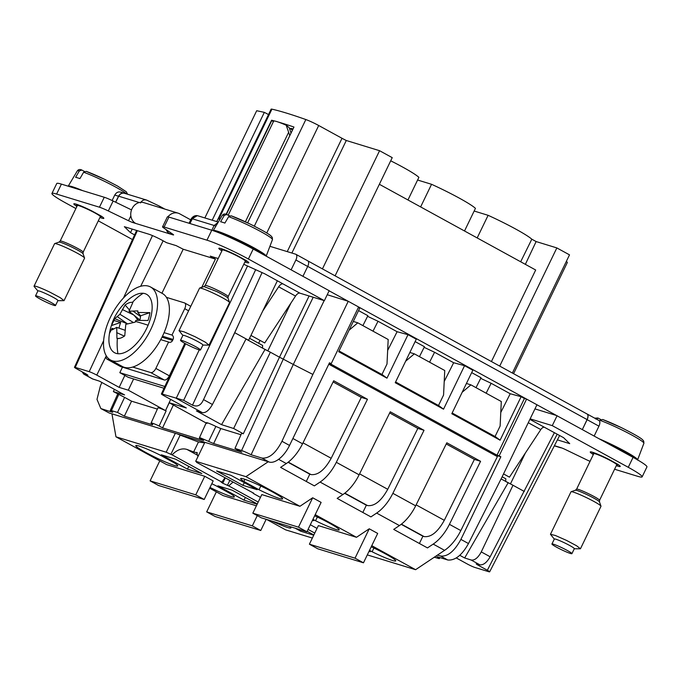 <?xml version="1.0" encoding="UTF-8"?>
<svg xmlns="http://www.w3.org/2000/svg" width="681" height="681" viewBox="0 0 681 681"><rect width="100%" height="100%" fill="white"/><g stroke="black" fill="none" stroke-linecap="round" stroke-linejoin="round"><path stroke-width="1.02" d="M262.764 310.97L278.648 286.803A5.55 2.767 118.7 0 1 283.024 283.909L264.747 273.813L243.772 264.288M534.96 408.898L556.564 415.521L526.592 399.092L524.413 398.504L497.011 455.18L499.156 455.836L526.592 399.092L348.238 301.291L327.238 294.72M324.173 300.602L293.307 364.454L312.877 374.439L348.238 301.291L329.127 290.813M173.025 234.366A5.55 0.494 25.8 0 1 173.587 234.911A5.55 0.494 25.8 0 1 172.812 234.809L173.025 234.366L163.678 227.931A11.1 0.987 25.8 0 1 162.555 226.833A11.1 0.987 25.8 0 1 164.104 227.037L206.956 240.18A33.309 2.962 25.8 0 1 248.386 259.001L253.204 249.05A33.309 2.962 25.8 0 0 211.765 230.221L168.922 217.086A11.1 0.987 25.8 0 0 167.364 216.881L162.555 226.833M166.113 229.608A11.211 9.67 107 0 0 170.063 233.966L172.812 234.809M75.889 208.539L65.819 203.023A33.309 2.962 25.8 0 1 51.935 193.464A33.309 2.962 25.8 0 1 56.6 194.076L99.443 207.211A11.1 0.987 25.8 0 1 108.322 210.948L128.513 220.721A5.55 0.494 25.8 0 0 132.948 222.585L170.063 233.966L170.659 232.732M98.302 220.84L132.48 239.576M201.772 287.322L215.417 259.095L183.198 249.22L176.217 245.645L166.556 242.683L162.333 240.367A11.1 0.987 25.8 0 0 148.518 234.094L124.359 226.688L130.497 232.647L134.608 234.902M215.417 259.095L210.276 256.141L218.201 258.516M250.948 335.418L264.713 342.96L295.528 296.056A5.55 2.767 118.7 0 1 299.912 293.162L324.36 300.661L248.386 259.001M221.912 250.846L221.751 250.753A16.65 1.481 25.8 0 1 218.822 248.31A16.65 1.481 25.8 0 1 236.784 255.366L245.875 260.355A16.65 1.481 25.8 0 1 248.803 262.806A16.65 1.481 25.8 0 1 244.896 261.964M99.911 217.511A16.65 1.481 25.8 0 0 103.827 218.346A16.65 1.481 25.8 0 0 100.89 215.894L91.799 210.914A16.65 1.481 25.8 0 0 73.837 203.849A16.65 1.481 25.8 0 0 76.766 206.3L76.927 206.386M277.38 280.742L248.599 340.279L246.062 338.891L212.429 404.488C209.101 410.302 205.756 413.026 202.393 412.66L196.426 410.89L221.546 424.663L265.02 349.472L270.374 352.205L262.534 348.102L262.594 345.437L249.561 338.295L262.662 345.471M246.028 338.968L248.599 340.279M324.36 300.661L329.178 290.71L253.204 249.05M586.894 413.903A5.55 2.767 118.7 0 1 587.107 413.997A5.55 2.767 118.7 0 1 587.124 419.683L582.357 429.541L587.073 419.573A5.55 2.767 -61.3 0 0 587.013 413.963A5.55 2.767 -61.3 0 0 586.843 413.886M251.102 454.763L293.307 364.454L283.27 359.134L313.2 297.239M243.313 433.788L233.643 428.485L270.374 352.205L279.491 357.202L243.313 433.788L241.636 433.252L234.971 448.438L241.585 450.533L283.27 359.134L279.491 357.202L309.089 295.98M290.932 303.062L267.846 350.809M260.014 340.381L258.627 343.258M234.749 332.694L203.542 399.619L239.159 323.024L234.749 332.694L246.062 338.891M239.159 323.024L262.057 272.596M169.237 402.769L165.534 410.6L169.143 402.718L186.322 407.979L163.925 395.695C161.295 394.214 160.733 393.669 162.24 394.061L183.657 400.317L192.493 405.161C196.86 406.991 200.231 405.748 202.606 401.424L203.542 399.619L212.429 404.488M295.869 254.294L307.684 260.78A5.55 2.767 -61.3 0 1 307.701 266.467L295.886 259.989A5.55 2.767 -61.3 0 0 295.869 254.294A5.55 2.767 -61.3 0 0 295.605 254.183L269.923 246.309M295.886 259.989L291.119 269.838M122.478 367.17L119.813 372.677L164.845 386.485M183.198 249.22L161.925 293.23M130.497 232.647L132.216 229.097M51.935 193.464L56.753 183.512A33.309 2.962 25.8 0 1 61.409 184.117L104.261 197.26A11.1 0.987 25.8 0 1 113.131 200.997L131.527 209.893M190.723 219.852L179.784 213.86A11.211 9.67 107 0 0 178.218 213.187A11.211 9.67 107 0 0 167.918 216.83M178.218 213.187L143.844 202.657A11.211 9.67 107 0 0 131.637 209.603A11.211 9.67 107 0 0 135.698 223.428M221.751 250.753L222.006 250.216M76.766 206.3L77.03 205.764M556.564 415.521L633.075 457.351A33.309 2.962 25.8 0 1 646.95 466.902L642.14 476.862A33.309 2.962 25.8 0 1 637.476 476.249L614.585 469.235M536.951 404.769L501.599 477.917L468.477 543.557C462.016 555.177 455.112 560.659 447.783 559.995L436.955 556.675A8.879 0.792 25.8 0 1 438.504 557.637A8.879 0.792 25.8 0 1 439.407 558.514A8.879 0.792 25.8 0 1 438.275 558.386L434.308 557.211M499.156 455.836L500.85 456.764L460.901 539.403C454.414 551.295 447.63 556.837 440.539 556.019L437.491 555.083M358.376 307.454L359.713 308.187L338.687 351.694L386.97 378.168L408.004 334.669L397.1 331.724L387.651 350.46M358.555 310.587L367.885 315.703L362.896 325.629M373.009 331.179L378.015 321.262L367.578 316.325M378.015 321.262L397.1 331.724M438.538 405.425L443.535 409.187L395.244 382.705L416.278 339.206L408.004 334.669M415.121 341.598L424.45 346.714L419.453 356.64M429.575 362.19L434.58 352.273L424.135 347.336M434.58 352.273L453.657 362.735L444.216 381.479M495.096 436.444L500.092 440.198L451.801 413.716L472.835 370.217L464.561 365.68L453.657 362.735M471.678 372.618L481.007 377.734L476.019 387.659M486.132 393.201L491.137 383.284L480.692 378.347M491.137 383.284L510.214 393.746L500.773 412.49M524.413 398.504L521.118 396.7L510.214 393.746M312.877 374.439L281.96 441.279L289.536 445.434L329.485 362.794L331.17 363.722L329.315 363.152M358.606 306.978L331.17 363.722M307.701 266.467L302.943 276.324M241.585 450.533A8.879 0.792 25.8 0 1 248.574 453.486A8.879 0.792 25.8 0 1 251.102 454.755L261.921 458.075L269.174 462.05A22.201 11.058 118.7 0 0 289.536 445.434M281.96 441.279C275.873 453.12 269.191 458.722 261.921 458.075M245.986 339.036L262.534 348.102M119.813 372.677L128.258 377.308L164.019 388.272M115.685 202.231L118.707 196.213A5.55 4.793 -73 0 1 124.512 193.302L146.194 199.95M121.38 192.4C118.681 191.284 116.468 192.17 114.757 195.064L112.118 200.512M125.142 193.549C122.435 192.442 120.231 193.327 118.511 196.213L115.625 202.197M218.107 222.389L214.098 225.522L211.817 230.238M189.931 223.53L192.314 218.78A5.55 4.793 -73 0 1 198.12 215.877L218.303 222.066M198.282 215.92L197.252 215.681L192.127 218.788L189.846 223.496M213.476 230.774A29.411 2.613 25.8 0 1 241.27 241.729A29.411 2.613 25.8 0 1 253.732 248.139A29.411 2.613 25.8 0 1 265.735 255.92M68.568 186.313A29.411 2.613 25.8 0 1 78.656 189.403M598.659 420.364A5.55 2.767 118.7 0 1 598.922 420.475A5.55 2.767 118.7 0 1 598.939 426.17L594.173 436.019M529.895 419.377L563.579 437.679L569.716 443.637L557.398 439.866M530.15 418.858L552.282 425.642L557.101 415.691M642.14 476.862A33.309 2.962 25.8 0 0 628.257 467.302L552.282 425.642M590.044 461.343A11.1 0.987 25.8 0 1 585.754 459.377L565.562 449.613A5.55 0.494 25.8 0 0 561.127 447.74L554.411 445.68M603.272 441.007A29.411 2.613 25.8 0 1 612.696 445.4A29.411 2.613 25.8 0 1 625.158 451.818A29.411 2.613 25.8 0 1 637.246 459.701M456.304 557.969L467.362 564.03A6.069 0.536 25.8 0 0 474.912 567.469L488.873 571.742C490.286 572.134 489.775 571.64 487.341 570.252L478.505 565.409L478.964 564.532M559.629 435.517L489.656 571.844L488.873 571.742M459.769 555.296L464.663 557.977L471.107 560.012C474.657 560.548 478.036 557.85 481.271 551.908L490.15 556.777C486.779 562.591 483.34 565.264 479.833 564.796L476.189 563.817M476.964 563.919C475.61 563.57 476.121 564.072 478.505 565.409M554.411 432.648L490.15 556.777M525.272 453.223L510.461 483.868L524.302 491.469M464.663 557.977L508.137 482.786L505.651 481.416L505.847 478.82L502.135 476.794L505.787 478.777M505.651 481.416L510.461 483.868M503.531 473.916L509.465 477.168L540.799 429.592A4.444 2.213 -61.3 0 1 544.306 427.276M493.487 454.508L500.85 456.764M497.011 455.18L329.289 363.211M328.923 363.969L334.924 367.561M500.092 440.198L521.118 396.7M443.535 409.187L464.561 365.68M381.981 374.414L386.97 378.168M200.18 438.598C199.022 437.755 199.184 437.551 200.665 437.985C199.184 437.551 199.022 437.755 200.18 438.598L203.61 440.479L162.546 427.889L159.124 426.008A8.879 0.792 25.8 0 0 152.34 423.165A8.879 0.792 25.8 0 0 151.088 423.003A8.879 0.792 25.8 0 0 152.45 424.178L152.518 424.808L124.351 416.176L117.515 412.422L111.412 410.617A8.879 0.792 25.8 0 0 110.279 410.49A8.879 0.792 25.8 0 0 111.182 411.367A8.879 0.792 25.8 0 0 112.731 412.328L100.856 408.566L109.156 412.984L269.174 462.05M152.561 424.246L152.518 424.808L152.723 424.357M200.665 437.985L213.638 443.552L241.806 452.193L234.971 448.438M206.947 423.446C205.841 422.612 206.037 422.424 207.552 422.867L209.212 423.454A9.321 0.826 -154.2 0 1 215.851 426.425L220.797 428.545L240.989 434.733M221.546 424.663L233.643 428.485M184.781 343.318L161.388 393.95L162.24 394.061L185.615 343.777M170.65 399.381L169.135 402.709L206.113 422.986M566.311 261.47A11.1 0.987 25.8 0 1 567.341 262.491L513.585 373.699M512.376 373.043L569.512 254.856L556.845 247.918L499.718 366.097M556.845 247.918L536.126 241.559L525.357 264.347M491.427 361.551L535.683 270.008L379.36 184.287M335.103 275.831L392.23 157.651L379.572 150.705L346.288 140.499A11.1 0.987 25.8 0 1 342.015 138.294L318.708 125.508A11.1 0.987 25.8 0 0 305.846 119.55A222.04 19.74 25.8 0 0 271.932 109.156A11.1 0.987 25.8 0 0 271.123 109.156L216.771 221.589M322.436 268.893L379.572 150.705M291.885 253.043L346.288 140.499M120.265 366.369A5.55 2.767 -61.3 0 0 120.503 366.531A5.55 2.767 -61.3 0 0 120.767 366.642L164.257 379.981A5.55 2.767 -61.3 0 0 169.348 375.827L178.711 356.461M164.257 379.981L150.756 372.575A5.55 2.767 -61.3 0 0 155.847 368.421L168.599 342.032L160.725 339.623A41.635 20.736 -61.3 0 0 164.095 332.651A41.635 20.736 -61.3 0 0 166.436 297.359L184.44 302.883A5.55 2.767 -61.3 0 1 184.704 302.994A5.55 2.767 -61.3 0 1 184.721 308.68L171.97 335.061L164.095 332.651M168.599 342.032A3.328 2.877 107 0 0 169.067 342.228A3.328 2.877 107 0 0 172.574 340.432L173.059 339.436A3.328 2.877 107 0 0 171.97 335.061M133.612 378.951L128.292 390.187L119.158 387.387L124.844 375.435M119.158 387.387L96.762 375.103A6.069 0.536 25.8 0 0 89.211 371.673L103.631 340.662M82.069 371.775L83.763 374.124L87.159 375.222C88.539 375.58 88.028 375.086 85.627 373.724L76.783 368.881C74.382 367.527 73.871 367.025 75.251 367.391L89.211 371.673M74.476 367.289L75.251 367.391L137.349 230.672M87.364 374.763L87.159 375.222L87.934 375.316M147.258 200.367C144.517 199.175 142.252 200.044 140.482 202.955M124.861 193.413L120.605 192.068M101.912 382.501L100.465 385.625L96.991 399.389L100.856 408.566M616.322 465.642A16.65 1.481 25.8 0 0 620.238 466.476A16.65 1.481 25.8 0 0 617.309 464.025L608.218 459.037A16.65 1.481 25.8 0 0 590.248 451.98A16.65 1.481 25.8 0 0 593.185 454.431L593.338 454.516M561.57 447.885A11.211 9.67 -73 0 1 559.952 447.562A11.211 9.67 -73 0 1 558.377 446.898M481.271 551.908L512.989 485.264L501.088 478.922M452.158 412.992L495.061 436.521L500.118 426.068L501.301 401.526L470.911 384.859L466.425 383.48M395.601 381.973L438.504 405.501L443.561 395.048L444.744 370.507L414.354 353.848L409.86 352.469M339.036 350.962L381.947 374.49L386.995 364.037L388.187 339.496L357.797 322.828L349.072 330.208M162.546 427.889L173.366 405.033M117.515 412.422L124.597 397.372L113.386 391.609L124.58 394.929L99.469 381.164L92.471 378.891L83.925 374.201M124.597 397.372L131.561 401.186L124.351 416.176M131.561 401.186L157.371 409.102M151.088 423.003L157.915 407.885A9.321 0.826 25.8 0 1 158.205 407.817A9.321 0.826 25.8 0 1 159.226 408.047A9.321 0.826 25.8 0 1 166.113 410.924L159.124 426.008M165.534 410.6L166.113 410.924M536.126 241.559L531.81 239.193A41.081 3.652 25.8 0 0 488.115 215.315L474.163 211.033M520.676 261.776L531.81 239.193M390.707 160.81A41.081 3.652 25.8 0 1 418.892 177.349L407.962 199.967M268.51 114.544L264.339 112.356L256.694 110.722L204.862 217.937M219.861 219.461L218.295 218.601A11.1 0.987 25.8 0 1 218.993 218.669A222.04 19.74 25.8 0 1 220.167 218.941M226.143 214.268L271.617 120.205A222.04 19.74 25.8 0 1 274.826 121.056M278.078 121.984A222.04 19.74 25.8 0 1 293.962 127.041L247.637 222.857M271.617 120.205L273.353 121.771M290.668 132.02L291.434 132.259M292.472 130.122A11.1 0.987 25.8 0 1 290.464 128.454A11.1 0.987 25.8 0 1 292.013 128.658A11.1 0.987 25.8 0 1 293.017 128.998M106.193 355.695A5.55 2.767 -61.3 0 0 106.994 359.125A5.55 2.767 -61.3 0 0 107.257 359.236L111.454 360.521M150.756 372.575L132.744 367.05A41.635 20.736 -61.3 0 0 160.725 339.623M146.338 285.722A41.635 20.736 -61.3 0 0 110.365 317.414A41.635 20.736 -61.3 0 0 110.526 360.011A41.635 20.736 -61.3 0 0 114.749 361.288A41.635 20.736 -61.3 0 0 150.722 329.604A41.635 20.736 -61.3 0 0 150.561 286.999A41.635 20.736 -61.3 0 0 146.338 285.722M110.526 360.011L122.342 366.489A41.635 20.736 -61.3 0 0 126.564 367.766A41.635 20.736 -61.3 0 0 132.744 367.05M166.436 297.359A41.635 20.736 -61.3 0 0 162.376 293.485L150.561 286.999M165.44 410.549L128.292 390.187M114.399 389.353L113.386 391.609M289.808 135.63L286.199 125.219A22.201 1.975 25.8 0 0 273.651 121.15L228.186 215.205M218.295 218.601L216.83 221.614M212.208 220.193L264.339 112.356M231.191 215.817L249.799 223.896A25.648 2.281 -154.2 0 0 231.191 215.817L228.612 216.694L224.9 223.07A28.508 2.537 -154.2 0 0 220.601 221.751L224.313 215.375A27.861 2.477 -154.2 0 0 222.304 215.366L213.204 230.612A29.411 2.613 -154.2 0 1 241.44 241.38A29.411 2.613 -154.2 0 1 266.177 256.158M104.806 179.444A25.648 2.281 -154.2 0 0 86.215 171.357L83.627 172.242L79.915 178.609A28.508 2.537 -154.2 0 0 75.617 177.298L79.328 170.922A27.861 2.477 -154.2 0 0 77.319 170.905L68.219 186.16A29.411 2.613 -154.2 0 1 82.656 190.629M593.185 454.431L593.44 453.895M621.217 427.574A25.648 2.281 -154.2 0 0 602.625 419.487L600.038 420.373L599.569 421.181M328.804 364.207L497.377 456.636L460.824 530.584A31.088 15.484 118.7 0 1 444.591 550.342L415.589 569.699L367.306 554.896M312.358 538.05L285.637 529.861L266.68 519.458M175.323 433.278L166.173 452.21L115.966 436.819L111.948 413.844M204.862 442.335L195.702 461.267L245.909 476.657L268.229 461.761M488.115 215.315L477.185 237.924M420.628 206.913L431.558 184.296A41.081 3.652 25.8 0 1 475.449 208.369L464.519 230.978M431.558 184.296L417.606 180.022M229.412 215.877L226.441 214.328L271.872 120.341M109.598 332.617A55.51 55.51 0 0 0 109.105 336.184A33.309 16.591 -61.3 0 0 117.907 353.728A33.309 16.591 -61.3 0 0 148.1 325.229A33.309 16.591 -61.3 0 0 143.18 293.281A33.309 16.591 -61.3 0 0 129.705 298.618A55.51 55.51 0 0 0 113.097 320.615A55.51 10.019 22.7 0 1 114.408 319.389A19.936 9.934 -61.3 0 0 113.965 320.496L111.378 325.586A31.769 15.825 -61.3 0 0 109.598 332.617A31.769 15.825 -61.3 0 0 109.462 333.452L112.05 328.353A19.936 9.934 -61.3 0 0 111.965 329.945L116.723 327.374L116.945 338.466A19.936 9.934 -61.3 0 0 117.353 338.517A19.936 9.934 -61.3 0 0 118.222 338.542A19.936 9.934 -61.3 0 0 124.742 335.844L125.798 324.326L135.127 322.164A19.936 9.934 -61.3 0 0 135.434 321.449A19.936 9.934 -61.3 0 0 135.868 320.351L148.015 320.496A31.769 15.825 -61.3 0 0 149.931 312.639L137.783 312.485A19.936 9.934 -61.3 0 0 137.868 310.902L128.998 311.208L139.894 319.993M291.042 133.076L289.229 127.722L286.199 125.219M205.151 285.509A12.769 1.132 -154.2 0 1 217.409 290.174A12.769 1.132 -154.2 0 1 228.144 296.627L245.305 261.112A12.769 1.132 -154.2 0 0 234.579 254.66A12.769 1.132 -154.2 0 0 222.321 249.995L205.151 285.509L203.977 286.565L199.686 288.037A16.65 1.481 -154.2 0 0 199.567 288.131L179.035 330.608L182.866 335.435M60.166 241.057A12.769 1.132 -154.2 0 1 72.424 245.722A12.769 1.132 -154.2 0 1 83.159 252.166L100.328 216.652A12.769 1.132 -154.2 0 0 89.594 210.208A12.769 1.132 -154.2 0 0 77.336 205.543L60.166 241.057L59 242.113L54.701 243.585A16.65 1.481 -154.2 0 0 54.582 243.67L34.05 286.156A16.65 1.481 -154.2 0 0 34.203 286.548L37.881 290.974M226.901 214.498L224.313 215.375M84.427 171.416L81.456 169.867C79.651 169.194 78.272 169.535 77.319 170.905M81.916 170.037L79.328 170.922M86.215 171.357L104.814 179.435L117.549 186.058L126.266 191.744L127.636 194.264M600.846 419.547L597.875 417.998L594.666 418.143M598.327 418.168L595.747 419.053M602.625 419.487L621.225 427.566C633.807 433.891 640.957 437.994 642.677 439.866L643.724 441.143L643.894 443.28A27.861 2.477 -154.2 0 0 620.476 429.234A27.861 2.477 -154.2 0 0 600.038 420.373M333.12 381.947L361.279 397.389L367.468 399.279L333.699 380.764L302.543 443.791A31.088 15.484 118.7 0 1 286.318 463.548L280.589 467.37L314.358 485.885L320.079 482.063A31.088 15.484 -61.3 0 0 336.312 462.305L359.108 474.81A31.088 15.484 118.7 0 1 342.875 494.568L337.155 498.381L370.915 516.896L376.636 513.082A31.088 15.484 -61.3 0 0 392.869 493.325L415.665 505.821A31.088 15.484 118.7 0 1 399.432 525.579L393.712 529.401L427.481 547.916L433.201 544.093L444.591 550.342M367.468 399.279L336.312 462.305M389.677 412.958L417.836 428.4L424.025 430.298L390.256 411.784L359.108 474.81M424.025 430.298L392.869 493.325M446.234 443.969L474.393 459.411L480.582 461.309L446.813 442.795L415.665 505.821M480.582 461.309L449.426 524.336A31.088 15.484 118.7 0 1 433.201 544.093M357.797 322.828L353.303 321.458M356.495 537.3L318.376 525.613L309.395 544.187L317.831 548.818L363.475 562.812L377.683 533.427L369.238 528.797L356.495 537.3L315.201 514.657M371.766 545.668L415.589 569.699M245.909 476.657L299.938 506.289L312.681 497.777L321.126 502.408L306.918 531.801L261.274 517.807L252.83 513.176L261.81 494.593L299.938 506.289M197.226 462.246L195.702 461.267M197.132 462.442L196.741 461.888M253.783 493.257L196.579 462.356M253.69 493.453L253.298 492.899M260.465 497.385L253.136 493.376M317.023 528.405L310.332 524.736M242.768 485.289L216.601 470.937L230.961 475.338L257.129 489.69L242.768 485.289L244.445 482.735M373.912 548.052L372.115 551.772A23.316 2.069 -154.2 0 0 395.755 560.906A23.316 2.069 -154.2 0 0 386.042 554.215A23.316 2.069 -154.2 0 0 371.222 546.792M372.115 551.772L369.502 550.342M369.136 551.108L370.243 551.721L369.017 551.346M312.579 520.097L313.686 520.701L312.46 520.327M317.355 517.041L315.558 520.752L312.945 519.322M315.558 520.752A23.316 2.069 -154.2 0 0 339.198 529.895A23.316 2.069 -154.2 0 0 329.485 523.204A23.316 2.069 -154.2 0 0 314.665 515.781M259.001 489.741L243.9 481.458A23.316 2.069 -154.2 0 1 240.657 478.581A23.316 2.069 -154.2 0 1 272.928 492.184A23.316 2.069 -154.2 0 1 282.641 498.875A23.316 2.069 -154.2 0 1 259.001 489.741L260.797 486.021M256.405 505.796L223.172 495.606L209.663 488.192M308.076 529.409L314.767 533.078M166.173 452.21L172.114 454.857L221.853 482.131L221.104 482.071L222.73 483.221L228.671 485.868L258.201 502.067M204.743 476.283L195.762 494.857L204.198 499.488L213.179 480.905L204.743 476.283L166.615 464.587L115.966 436.819M187.479 469.149L161.303 454.797L175.672 459.207L201.84 473.55L187.479 469.149L188.807 466.408M272.077 521.11A23.316 2.069 -154.2 0 0 290.898 527.937A23.316 2.069 -154.2 0 0 289.748 526.532M313.737 535.206L300.593 531.18L295.145 528.184M313.847 534.977L307.157 531.308M257.171 504.195L244.036 500.16L217.869 485.817L232.23 490.218L257.29 503.957M210.02 487.451A23.316 2.069 -154.2 0 0 234.332 496.917A23.316 2.069 -154.2 0 0 231.097 494.04L215.996 485.766A23.316 2.069 -154.2 0 0 211.808 483.748M159.439 454.746L174.54 463.029A23.316 2.069 -154.2 0 1 177.775 465.906A23.316 2.069 -154.2 0 1 145.513 452.303A23.316 2.069 -154.2 0 1 135.791 445.612A23.316 2.069 -154.2 0 1 159.439 454.746M470.911 384.859L462.195 392.239M414.354 353.848L405.629 361.219M204.581 442.905L198.46 441.986L180.15 435.125L170.846 454.38M177.307 433.882L180.15 435.125M128.998 311.208L132.889 302.381A19.936 9.934 -61.3 0 0 132.48 302.33A19.936 9.934 -61.3 0 0 125.1 305.003L119.916 314.264L114.714 318.682A19.936 9.934 -61.3 0 0 114.408 319.389M361.279 397.389L331.179 458.287C324.701 469.975 317.967 475.398 310.979 474.563L309.787 474.197L306.28 481.45M417.836 428.4L387.736 489.298C381.258 500.995 374.524 506.417 367.544 505.574L366.344 505.208L362.837 512.47M474.393 459.411L444.293 520.318C437.815 532.006 431.082 537.428 424.101 536.585L422.91 536.219L419.394 543.481M252.83 513.176L298.474 527.171L312.681 497.777M298.474 527.171L306.918 531.801M309.395 544.187L355.031 558.182L369.238 528.797M355.031 558.182L363.475 562.812M198.46 441.986L193.651 451.946L197.396 452.848M197.984 456.551L196.545 452.38M244.93 479.33L243.9 481.458M216.354 491.861L206.675 511.874L252.319 525.868L257.273 515.611M266.169 519.305L260.755 530.499L252.319 525.868M260.755 530.499L215.119 516.504L206.675 511.874M228.671 485.868L232.868 482.259M225.224 478.062L222.73 483.221M221.853 482.131L224.883 477.875M172.114 454.857C177.086 449.698 182.048 447.894 187.003 449.451L193.651 451.946M159.788 460.85L150.118 480.863L195.762 494.857M204.198 499.488L158.554 485.493L150.118 480.863M301.147 530.031L300.593 531.18M245.364 497.419L244.036 500.16M138.124 320.257L134.225 315.431M129.39 309.889L125.1 305.003M140.524 316.529L133.025 311.106M139.826 320.223A16.804 8.368 -61.3 0 0 140.584 315.771L137.783 312.485M140.584 315.771L149.931 312.639M119.635 338.355L116.945 338.466M124.334 336.133L116.698 332.617M116.723 327.374L124.853 330.191M117.047 316.478L127.338 323.781L114.714 318.682M113.455 328.761L112.05 328.353M111.378 325.586L120.724 322.445A16.804 8.368 -61.3 0 0 119.056 328.182M120.724 322.445L113.965 320.496M119.916 314.264L133.238 322.419M133.578 314.903L122.316 309.523M288.072 462.288L309.787 474.197M344.629 493.299L366.344 505.208M401.186 524.31L422.91 536.219M202.861 345.097L209.016 345.105L229.557 302.628A16.65 1.481 -154.2 0 0 229.557 302.475A16.65 1.481 -154.2 0 0 215.562 294.218A16.65 1.481 -154.2 0 0 199.686 288.037M34.05 286.156A16.65 1.481 -154.2 0 1 50.045 292.243L60.217 297.657L64.04 300.653L84.572 258.167A16.65 1.481 -154.2 0 0 84.572 258.022A16.65 1.481 -154.2 0 0 70.577 249.757A16.65 1.481 -154.2 0 0 54.701 243.585M576.586 489.188A12.769 1.132 -154.2 0 1 588.844 493.853A12.769 1.132 -154.2 0 1 599.569 500.297L616.739 464.782A12.769 1.132 -154.2 0 0 606.013 458.339A12.769 1.132 -154.2 0 0 593.747 453.674L576.586 489.188L575.411 490.235L571.121 491.716A16.65 1.481 -154.2 0 0 571.001 491.801L550.461 534.287L554.3 539.105M209.016 345.105L205.202 342.109L195.021 336.695L184.015 331.843L179.035 330.608M64.04 300.653L57.876 300.644M180.499 340.33L182.908 335.35A11.1 0.987 25.8 0 1 193.566 339.402A11.1 0.987 25.8 0 1 202.904 345.012L200.495 349.991A11.1 0.987 -154.2 0 0 191.165 344.382A11.1 0.987 -154.2 0 0 180.499 340.33A11.1 0.987 -154.2 0 0 189.829 345.931A11.1 0.987 -154.2 0 0 200.495 349.991M35.523 295.869L37.923 290.889A11.1 0.987 25.8 0 1 48.589 294.95A11.1 0.987 25.8 0 1 57.919 300.559L55.51 305.531A11.1 0.987 -154.2 0 0 46.18 299.929A11.1 0.987 -154.2 0 0 35.523 295.869A11.1 0.987 -154.2 0 0 44.852 301.479A11.1 0.987 -154.2 0 0 55.51 305.531M574.287 548.767L580.45 548.775L600.982 506.298A16.65 1.481 -154.2 0 0 600.982 506.153A16.65 1.481 -154.2 0 0 586.988 497.888A16.65 1.481 -154.2 0 0 571.121 491.716M580.45 548.775L576.628 545.787L566.456 540.373L555.449 535.513L550.461 534.287M551.933 544L554.343 539.02A11.1 0.987 25.8 0 1 565 543.08A11.1 0.987 25.8 0 1 574.33 548.682L571.921 553.662A11.1 0.987 -154.2 0 0 562.591 548.06A11.1 0.987 -154.2 0 0 551.933 544A11.1 0.987 -154.2 0 0 561.263 549.601A11.1 0.987 -154.2 0 0 571.921 553.662M299.912 293.162L283.024 283.909M278.648 286.803L295.528 296.056M307.735 266.399L587.073 419.573M192.493 405.161L255.664 269.685M247.535 265.999L183.657 400.317M206.956 240.18L211.765 230.221M164.104 227.037L168.922 217.086M56.6 194.076L61.409 184.117M99.443 207.211L104.261 197.26M108.322 210.948L113.131 200.997M128.513 220.721L130.846 215.886M132.948 222.585L133.416 221.623M460.901 539.403L468.477 543.557M176.396 398.402L202.393 412.66M199.252 349.881L176.2 398.342M139.316 202.529L118.707 196.213M114.757 195.064L118.511 196.213M214.098 225.522L215.911 226.075M214.123 225.471L192.314 218.78M192.127 218.788A16.65 1.481 -154.2 0 0 191.216 218.848L189.08 223.266M587.124 419.683L598.939 426.17M628.257 467.302L633.075 457.351M557.186 434.172L487.341 570.252M440.539 556.019L447.783 559.995M109.156 412.984L101.903 409.009M287.237 251.621L342.015 138.294M266.748 232.996L318.708 125.508M254.319 226.143L305.846 119.55M188.603 310.808L184.721 308.68M169.348 375.827L155.847 368.421M163.142 240.81L140.661 286.301M106.117 356.189L96.762 375.103M123.44 298.048L152.467 235.592M228.935 215.613L229.65 215.758M160.103 207.637A5.55 2.767 -61.3 0 0 159.192 205.994L146.713 200.112M528.277 422.722L540.799 429.592M637.51 460.084L637.595 459.888A29.411 2.613 -154.2 0 0 612.866 445.059A29.411 2.613 -154.2 0 0 599.535 438.956M479.833 564.796L471.107 560.012M215.851 426.425L208.65 441.407M213.638 443.552L220.797 428.545M111.412 410.617L118.732 394.546M218.993 218.669L271.932 109.156M161.993 337.189L172.574 340.432M173.059 339.436L162.478 336.193M120.767 366.642L107.257 359.236M84.291 374.337L93.025 379.13M245.381 221.793L288.625 132.335M245.16 261.419A13.322 1.183 -154.2 0 0 234.613 254.626A13.322 1.183 -154.2 0 0 222.176 250.302M100.175 216.958A13.322 1.183 -154.2 0 0 89.628 210.165A13.322 1.183 -154.2 0 0 77.191 205.849M249.799 223.896C262.381 230.221 269.531 234.315 271.251 236.196L272.289 237.465L272.46 239.61A27.861 2.477 -154.2 0 0 249.042 225.564A27.861 2.477 -154.2 0 0 228.612 216.694M126.657 193.957A27.861 2.477 -154.2 0 0 104.057 181.103A27.861 2.477 -154.2 0 0 83.627 172.242M449.426 524.336L460.824 530.584M292.89 438.496L302.543 443.791M376.636 513.082L399.432 525.579M320.079 482.063L342.875 494.568M278.597 459.317L286.318 463.548M148.1 325.229A55.51 10.019 -157.3 0 0 135.434 321.449M143.18 293.281A55.51 47.083 95.6 0 0 132.48 302.33M117.907 353.728A55.51 47.083 -84.4 0 1 117.353 338.517M227.403 485.391L229.752 480.548M198.043 455.512L187.003 449.451M228.144 296.627L228.041 298.201A13.416 1.192 -154.2 0 0 216.771 291.545L203.977 286.565M83.159 252.166L83.056 253.741A13.416 1.192 -154.2 0 0 71.786 247.084A13.416 1.192 -154.2 0 0 59 242.113M616.594 465.089A13.322 1.183 -154.2 0 0 606.047 458.296A13.322 1.183 -154.2 0 0 593.602 453.972M331.179 458.287L303.011 442.846M310.979 474.563L288.293 462.118M367.544 505.574L344.85 493.129M387.736 489.298L359.577 473.857M424.101 536.585L401.407 524.149M444.293 520.318L416.134 504.876M599.569 500.297L599.476 501.871A13.416 1.192 -154.2 0 0 588.197 495.215A13.416 1.192 -154.2 0 0 575.411 490.235M307.88 260.908L587.013 413.963M587.107 413.997L598.922 420.475M191.216 218.848C193.915 214.745 197.473 215.673 197.252 215.681M136.626 230.45L74.459 367.323M439.407 558.514L439.892 557.569M199.422 437.823L206.249 422.697M110.279 410.49L117.728 393.993M159.192 205.994L164.845 209.093M190.774 306.322L184.704 302.994M120.503 366.531L106.994 359.125M245.143 261.453L247.084 261.138M222.151 250.344L221.197 248.625M100.158 217.001L102.099 216.686M77.166 205.883L76.212 204.164M272.46 239.61L266.177 256.167M554.334 445.842L559.952 447.562M643.894 443.28L637.595 459.888M222.304 215.366C223.249 213.996 224.636 213.647 226.441 214.328M113.097 320.615A55.51 55.51 0 0 0 111.735 324.207M616.577 465.132L618.518 464.817M593.585 454.014L592.623 452.295M228.041 298.201L229.557 302.475M83.056 253.741L84.572 258.022M599.476 501.871L600.982 506.153"/></g></svg>
